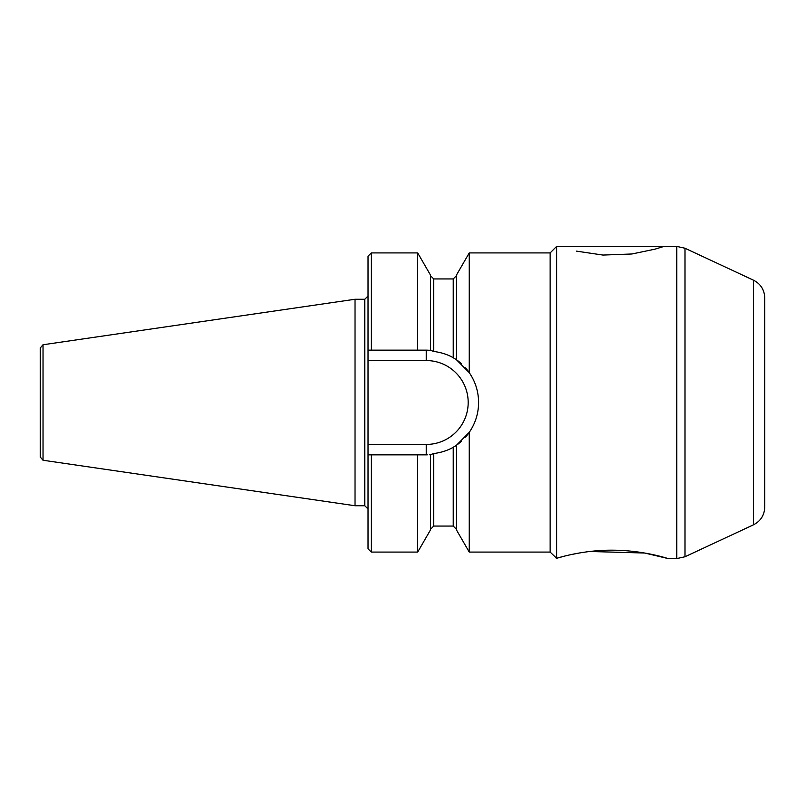 <?xml version="1.0" encoding="UTF-8"?>
<svg xmlns="http://www.w3.org/2000/svg" width="805" height="805" viewBox="0 0 805 805"><rect width="100%" height="100%" fill="white"/><g stroke="black" fill="none" stroke-linecap="round" stroke-linejoin="round"><path stroke-width="1.21" d="M368.036 360.549L426.237 360.549A41.951 41.951 0 0 1 468.188 402.5A41.951 41.951 0 0 1 426.237 444.451L368.036 444.451L368.036 256.171L371.286 252.921L371.286 350.145L368.036 350.145L426.237 350.145L430.464 350.316L433.714 351.443C441.13 352.409 447.63 354.502 453.225 357.722L456.475 359.765L456.475 275.038L469.255 252.921L469.255 372.655C475.403 381.661 478.512 391.612 478.593 402.5C478.522 413.378 475.403 423.329 469.255 432.345L469.255 552.079L550.127 552.079L556.637 558.278C560.491 557.13 584.138 550.016 612.223 550.177C644.745 550.258 669.388 559.123 668.241 558.59L644.694 553.025L589.693 551.485M469.255 252.921L550.127 252.921L550.127 552.079M417.694 350.145L417.694 252.921L371.286 252.921M371.286 552.079L371.286 454.855L368.036 454.855L368.036 548.829L371.286 552.079L417.694 552.079L417.694 454.855L368.036 454.855L368.036 444.451M371.286 454.855L426.237 454.855A52.355 52.355 0 0 0 427.304 454.845A52.355 52.355 0 0 1 426.237 454.855L426.237 444.451M417.694 252.921L430.464 275.038L430.464 350.346M430.403 350.316A52.355 52.355 0 0 0 429.337 350.235A52.355 52.355 0 0 1 430.403 350.316L426.237 350.145A52.355 52.355 0 0 1 427.304 350.155A52.355 52.355 0 0 0 426.237 350.145L426.237 360.549M469.255 432.345L456.475 445.235L453.225 447.278C447.63 450.498 441.13 452.591 433.714 453.557L430.464 454.654L430.464 529.962L417.694 552.079M430.464 454.654L430.403 454.684A52.355 52.355 0 0 1 429.337 454.765A52.355 52.355 0 0 0 430.403 454.684M456.475 359.765A52.355 52.355 0 0 1 461.225 363.558A52.355 52.355 0 0 0 456.475 359.765L469.255 372.655M469.255 552.079L456.475 529.962L456.475 445.235M465.501 367.865A52.355 52.355 0 0 1 476.198 386.853A52.355 52.355 0 0 0 465.501 367.865M477.999 394.641A52.355 52.355 0 0 1 477.999 410.349A52.355 52.355 0 0 0 477.999 394.641M476.198 418.137A52.355 52.355 0 0 1 465.501 437.135A52.355 52.355 0 0 0 476.198 418.137M461.225 441.442A52.355 52.355 0 0 1 456.344 445.336A52.355 52.355 0 0 0 461.225 441.442M455.932 445.618A52.355 52.355 0 0 1 455.278 446.061A52.355 52.355 0 0 0 455.932 445.618M364.776 299.259L364.776 505.741L355.025 505.741L355.025 299.259L364.776 299.259L368.036 296.009M40.25 446.906L40.25 402.5L40.25 457.029L43.037 460.249L43.037 344.751L40.25 347.971L40.25 402.5M753.48 280.18L753.48 524.82C760.665 521.107 764.418 515.21 764.75 507.13L764.75 297.87C764.418 289.79 760.665 283.893 753.48 280.18L684.985 248.242L676.743 246.411L676.743 558.59L684.985 556.758L684.985 248.242M564.466 556.144L556.637 558.278L556.637 246.411L676.743 246.411M576.4 251.12L602.965 255.064L631.925 253.988L655.129 249.127L663.944 246.411M579.691 552.934L571.238 554.565M556.637 558.278L555.973 557.925M456.475 529.318L453.225 526.067L453.225 447.278M453.225 357.722L453.225 278.933L456.475 275.682M433.714 351.443L433.714 278.933L430.464 275.682M453.225 526.067L433.714 526.067L433.714 453.557M433.714 526.067L430.464 529.318M453.225 278.933L433.714 278.933M364.776 505.741L368.036 508.991M43.037 460.249L355.025 505.741M43.037 344.751L355.025 299.259M753.48 524.82L684.985 556.758M668.241 558.59L676.743 558.59M550.127 252.921L556.637 246.411"/></g></svg>
